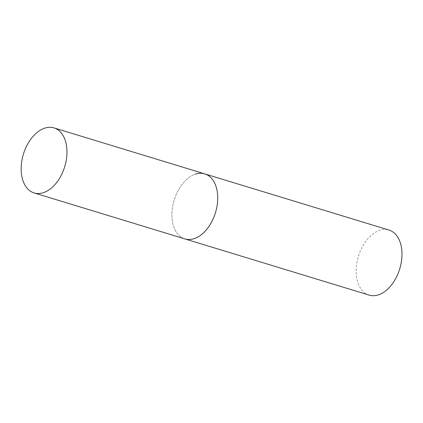 <?xml version="1.0" encoding="UTF-8"?>
<svg xmlns="http://www.w3.org/2000/svg" width="423" height="423" viewBox="0 0 423 423"><rect width="100%" height="100%" fill="white"/><g stroke="black" fill="none" stroke-linecap="round" stroke-linejoin="round"><path stroke-width="0.32" stroke-dasharray="2.12 1.59" d="M204.737 173.869A33.999 21.589 -73 0 0 171.912 214.482A33.999 21.589 -73 0 0 184.899 238.916A33.999 21.589 107 0 1 172.505 207.312A33.999 21.589 107 0 1 195.04 174.271M369.163 295.111A33.999 21.589 107 0 1 356.769 263.508A33.999 21.589 107 0 1 379.304 230.461A33.999 21.589 107 0 1 388.996 230.064"/><path stroke-width="0.63" d="M195.04 174.271A33.999 21.589 107 0 1 204.737 173.869L388.996 230.064A33.999 21.589 107 0 1 401.39 261.668A33.999 21.589 107 0 1 378.855 294.709A33.999 21.589 107 0 1 369.163 295.111L184.899 238.916A33.999 21.589 -73 0 0 217.723 198.302A33.999 21.589 -73 0 0 204.737 173.869A33.999 21.589 107 0 1 217.126 205.472A33.999 21.589 107 0 1 194.591 238.514A33.999 21.589 107 0 1 184.899 238.916L34.136 192.936A33.999 21.589 -73 0 0 66.961 152.322A33.999 21.589 -73 0 0 53.975 127.889A33.999 21.589 -73 0 0 21.15 168.507A33.999 21.589 -73 0 0 34.136 192.936M204.737 173.869L53.975 127.889"/></g></svg>
